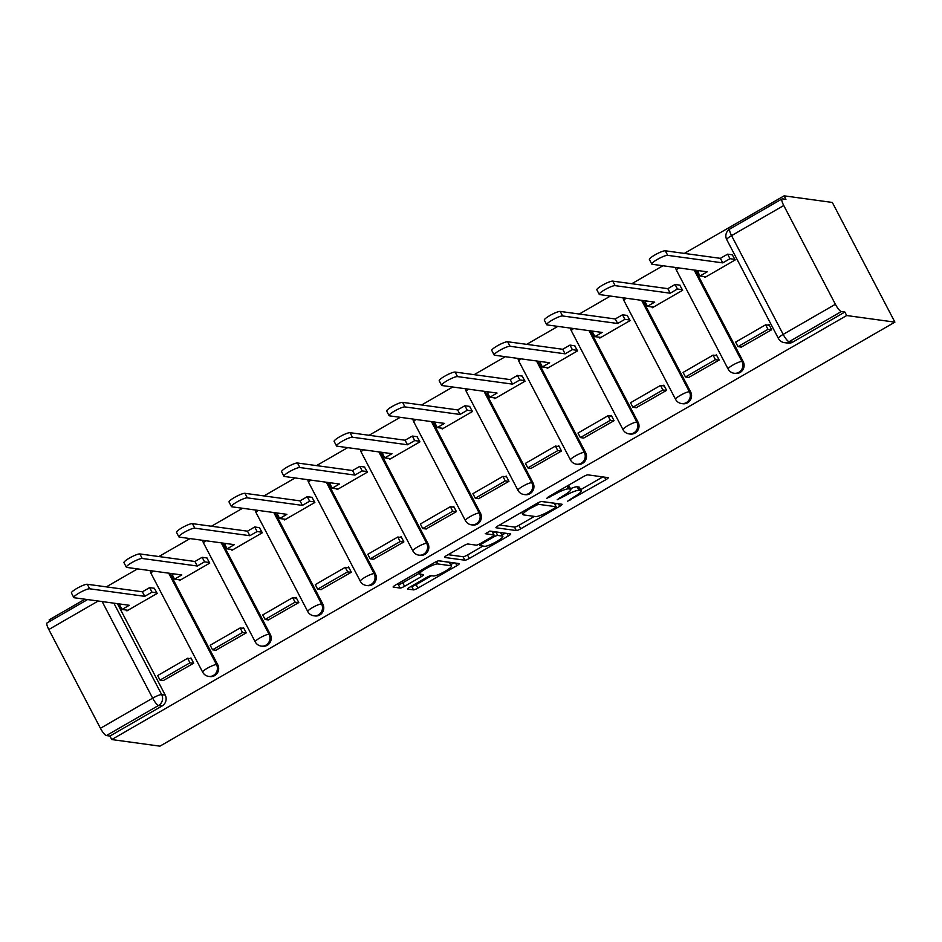 <?xml version="1.0" encoding="UTF-8"?>
<svg xmlns="http://www.w3.org/2000/svg" width="942" height="942" viewBox="0 0 942 942"><rect width="100%" height="100%" fill="white"/><g stroke="black" fill="none" stroke-linecap="round" stroke-linejoin="round"><path stroke-width="1.41" d="M567.637 501.191L605.871 479.69A3.921 0.671 152.4 0 0 608.226 477.724A3.921 0.671 152.4 0 0 608.049 477.629L587.867 474.862A3.921 0.671 152.4 0 0 583.439 476.617L548.315 496.881L546.784 498.33L554.426 494.479A12.552 2.155 152.4 0 1 568.591 488.863L570.275 489.098A12.552 2.155 152.4 0 1 570.828 489.381A12.552 2.155 152.4 0 1 563.281 495.692L557.205 499.755L564.859 495.904A12.552 2.155 152.4 0 1 579.024 490.299L580.708 490.523A12.552 2.155 152.4 0 1 581.249 490.817A12.552 2.155 152.4 0 1 573.713 497.117L567.637 501.191M410.005 587.043A3.921 0.671 152.4 0 0 407.65 589.021A3.921 0.671 152.4 0 0 407.815 589.103L413.479 589.88A3.921 0.671 152.4 0 0 417.907 588.126L456.929 565.624A3.921 0.671 152.4 0 0 459.284 563.646A3.921 0.671 152.4 0 0 459.107 563.563L438.925 560.796A3.921 0.671 152.4 0 0 434.498 562.551L395.487 585.053A3.921 0.671 152.4 0 0 393.132 587.031A3.921 0.671 152.4 0 0 393.297 587.113L400.138 588.055A3.921 0.671 152.4 0 0 404.565 586.301L421.262 576.669A3.921 0.671 152.4 0 0 423.617 574.691A3.921 0.671 152.4 0 0 423.453 574.608L420.05 574.137A10.492 1.802 152.4 0 1 419.602 573.902A10.492 1.802 152.4 0 1 426.973 568.026A10.492 1.802 152.4 0 1 437.747 563.94L451.03 565.753A10.492 1.802 152.4 0 1 451.489 566.001A10.492 1.802 152.4 0 1 444.118 571.876A10.492 1.802 152.4 0 1 433.344 575.962L431.13 575.656A3.921 0.671 152.4 0 0 426.702 577.411L410.005 587.043M111.745 739.552L846.693 315.535L894.9 322.14L159.952 746.158L111.745 739.552L109.92 736.067L106.375 735.572A7.995 1.849 -120 0 1 100.441 728.284L48.807 629.527A7.995 1.849 -120 0 1 47.1 622.909L87.571 599.571M516.31 530.558A3.921 0.671 152.4 0 0 520.738 528.803L559.748 506.301A3.921 0.671 152.4 0 0 562.103 504.323A3.921 0.671 152.4 0 0 561.927 504.241L541.744 501.474A3.921 0.671 152.4 0 0 537.317 503.228L498.306 525.73A3.921 0.671 152.4 0 0 495.951 527.708A3.921 0.671 152.4 0 0 496.116 527.791L516.31 530.558L514.485 527.073A3.921 0.671 152.4 0 0 518.912 525.318L534.373 516.393M508.339 535.963L469.316 558.465A3.921 0.671 152.4 0 1 464.889 560.219L444.706 557.452A3.921 0.671 152.4 0 1 444.542 557.37A3.921 0.671 152.4 0 1 446.897 555.391L463.594 545.759A3.921 0.671 152.4 0 1 468.021 544.005L476.205 545.135A3.921 0.671 152.4 0 0 480.632 543.381L491.712 536.987A3.921 0.671 152.4 0 0 494.067 535.021A3.921 0.671 152.4 0 0 493.891 534.926L485.248 533.702L489.993 531.088L510.517 533.902A3.921 0.671 152.4 0 1 510.694 533.984A3.921 0.671 152.4 0 1 508.339 535.963L507.008 533.419M117.42 603.657L165.215 695.078L161.671 694.595A7.995 7.654 97.8 0 1 158.586 705.452L106.375 735.572M783.756 205.509L731.557 235.63L783.179 334.398L835.389 304.278L783.756 205.509A7.995 1.849 60 0 1 782.048 198.903A7.995 1.849 60 0 1 782.39 198.844L785.934 199.339L784.109 195.842L684.339 253.41M662.944 265.75L631.788 283.719M610.404 296.059L579.248 314.039M557.852 326.379L526.708 344.348M505.312 356.688L474.156 374.669M452.761 387.009L421.616 404.978M400.22 417.318L369.064 435.298M347.68 447.638L316.524 465.607M295.129 477.947L263.984 495.928M242.589 508.268L211.432 526.237M190.049 538.577L158.892 556.545M137.497 568.897L106.352 586.866M84.957 599.206L49.161 619.86L49.914 621.296M784.109 195.842L832.328 202.448L894.9 322.14M835.389 304.278A7.995 1.849 60 0 0 841.324 311.567L789.113 341.687A7.995 7.654 97.8 0 1 784.38 342.629L787.924 343.112A7.995 7.654 97.8 0 0 792.658 342.17L789.113 341.687A7.995 1.849 60 0 1 783.179 334.398A7.995 1.378 152.4 0 0 778.386 338.413A7.995 7.995 0 0 0 784.38 342.629M846.693 315.535L844.868 312.049L841.324 311.567M704.451 276.607L704.887 277.431L735.207 259.945L732.299 254.811M741.307 347.103L771.686 329.735L768.955 324.507L767.883 325.12M688.767 377.412L719.146 360.056L716.415 354.816L715.331 355.44M651.911 306.915L652.347 307.751L682.656 290.254L679.759 285.12M636.215 407.721L666.606 390.365L663.863 385.137L662.791 385.749M599.371 337.236L599.795 338.06L630.116 320.574L627.207 315.44M583.675 438.042L614.054 420.685L611.323 415.446L610.239 416.07M546.819 367.545L547.255 368.381L577.564 350.883L574.667 345.749M531.135 468.351L561.514 450.994L558.771 445.766L557.699 446.378M494.279 397.865L494.715 398.69L525.024 381.204L522.115 376.07M478.583 498.671L508.963 481.315L506.231 476.075L505.159 476.699M441.739 428.174L442.163 429.01L472.484 411.513L469.575 406.379M426.043 528.98L456.423 511.624L453.691 506.396L452.607 507.008M389.187 458.495L389.623 459.319L419.932 441.833L417.035 436.688M373.491 559.301L403.882 541.944L401.139 536.705L400.067 537.329M336.647 488.804L337.071 489.64L367.392 472.142L364.483 467.008M320.951 589.61L351.331 572.253L348.599 567.013L347.516 567.637M284.095 519.124L284.531 519.949L314.852 502.463L311.943 497.317M268.411 619.93L298.791 602.562L296.047 597.334L294.976 597.958M231.555 549.433L231.991 550.258L262.3 532.772L259.391 527.638M215.859 650.239L246.251 632.883L243.507 627.643L242.435 628.267M179.015 579.754L179.439 580.578L209.76 563.092L206.851 557.947M163.319 680.56L193.699 663.192L190.967 657.963L189.884 658.588M126.464 610.063L126.899 610.887L157.208 593.401L154.311 588.267M169.96 573.337L217.755 664.758L216.495 664.593A7.995 7.654 97.8 0 1 208.677 676.391L209.936 676.568A7.995 7.654 -82.2 0 0 217.755 664.758M222.5 543.028L270.295 634.449L269.047 634.272A7.995 7.654 97.8 0 1 261.217 646.082L262.477 646.259A7.995 7.654 -82.2 0 0 270.295 634.449M275.052 512.707L322.847 604.128L321.587 603.963A7.995 7.654 97.8 0 1 313.768 615.774L315.017 615.938A7.995 7.654 -82.2 0 0 322.847 604.128M327.592 482.398L375.387 573.819L374.127 573.643A7.995 7.654 97.8 0 1 366.308 585.453L367.568 585.63A7.995 7.654 -82.2 0 0 375.387 573.819M380.144 452.078L427.927 543.51L426.679 543.334A7.995 7.654 97.8 0 1 418.86 555.144L420.108 555.309A7.995 7.654 -82.2 0 0 427.927 543.51M432.684 421.769L480.479 513.19L479.219 513.013A7.995 7.654 97.8 0 1 471.4 524.824L472.66 525A7.995 7.654 -82.2 0 0 480.479 513.19M485.224 391.46L533.019 482.881L531.771 482.704A7.995 7.654 97.8 0 1 523.94 494.515L525.2 494.68A7.995 7.654 -82.2 0 0 533.019 482.881M537.776 361.139L585.571 452.56L584.311 452.384A7.995 7.654 97.8 0 1 576.492 464.194L577.74 464.371A7.995 7.654 -82.2 0 0 585.571 452.56M590.316 330.83L638.111 422.252L636.851 422.075A7.995 7.654 97.8 0 1 629.032 433.885L630.292 434.05A7.995 7.654 -82.2 0 0 638.111 422.252M642.856 300.51L690.651 391.931L689.403 391.766A7.995 7.654 97.8 0 1 681.572 403.565L682.832 403.741A7.995 7.654 -82.2 0 0 690.651 391.931M695.408 270.201L743.203 361.622L741.943 361.445A7.995 7.654 97.8 0 1 734.124 373.256L735.384 373.421A7.995 7.654 -82.2 0 0 743.203 361.622M109.92 736.067L162.118 705.947A7.995 7.654 -82.2 0 0 165.215 695.078M844.868 312.049L792.658 342.17M581.249 490.817L579.424 487.32A12.552 2.155 152.4 0 0 578.883 487.038L580.708 490.523M570.463 488.698A12.552 2.155 152.4 0 1 577.199 486.802L578.883 487.038M570.828 489.381L569.003 485.895A12.552 2.155 152.4 0 0 568.45 485.613L570.275 489.098M580.661 489.687L602.809 476.911M499.531 525.024L514.485 527.073M554.991 504.5L556.687 503.523M554.544 508.185L556.063 506.737L538.353 504.311L530.452 508.303A12.552 2.155 152.4 0 0 522.916 514.615A12.552 2.155 152.4 0 0 523.469 514.897L535.574 516.557A12.552 2.155 152.4 0 0 549.739 510.953L554.544 508.185M554.343 503.452L556.063 506.737M541.391 501.485L554.249 503.252M505.277 533.184L502.145 534.985M482.963 546.054L467.503 554.979L469.316 558.465M448.121 554.685L463.075 556.734A3.921 0.671 152.4 0 0 467.503 554.979M494.067 535.021L492.242 531.524A3.921 0.671 152.4 0 0 492.065 531.441L489.687 531.111M484.694 546.289A10.492 1.802 152.4 0 0 495.468 542.203A10.492 1.802 152.4 0 0 502.84 536.328A10.492 1.802 152.4 0 0 502.392 536.092L497.706 535.445A3.921 0.671 152.4 0 0 493.278 537.199L482.198 543.593A3.921 0.671 152.4 0 0 479.843 545.559A3.921 0.671 152.4 0 0 480.02 545.654L484.694 546.289M502.84 536.328L501.014 532.842A10.492 1.802 152.4 0 0 500.567 532.595L502.392 536.092M492.96 532.913A3.921 0.671 152.4 0 1 495.881 531.959L500.567 532.595M451.489 566.001L449.664 562.504A10.492 1.802 152.4 0 0 449.204 562.268L451.03 565.753M438.572 560.808L449.204 562.268M396.712 584.346L398.313 584.57A3.921 0.671 152.4 0 0 402.74 582.815L419.272 573.278M411.242 586.336L411.654 586.395A3.921 0.671 152.4 0 0 416.081 584.641L431.554 575.715M450.771 564.623L453.867 562.845M651.782 264.066L649.415 259.533A9.196 1.578 -27.6 0 1 655.867 254.387A9.196 1.578 -27.6 0 1 665.311 250.796L667.678 255.341A9.196 1.578 152.4 0 0 658.234 258.92A9.196 1.578 152.4 0 0 651.782 264.066A9.196 1.578 152.4 0 0 652.182 264.278L707.254 271.814L700.012 275.994L705.97 276.818M700.012 275.994L697.633 271.461L698.976 270.684M665.311 250.796L720.371 258.344L727.613 254.163L729.991 258.697L734.901 259.38M732.535 254.835L727.613 254.163M769.39 325.331L765.611 324.813L735.631 342.111L737.998 346.644L767.977 329.347L771.522 329.841M737.998 346.644L741.542 347.127M765.611 324.813L767.977 329.347M667.678 255.341L722.738 262.877L729.991 258.697M722.738 262.877L720.371 258.344M599.242 294.375L596.863 289.842A9.196 1.578 -27.6 0 1 603.327 284.696A9.196 1.578 -27.6 0 1 612.759 281.116L615.138 285.65A9.196 1.578 152.4 0 0 605.694 289.229A9.196 1.578 152.4 0 0 599.242 294.375A9.196 1.578 152.4 0 0 599.642 294.587L654.702 302.135L647.46 306.315L653.418 307.127M647.46 306.315L645.093 301.77L646.436 301.004M612.759 281.116L667.831 288.652L675.073 284.484L677.439 289.017L682.361 289.689M679.994 285.155L675.073 284.484M716.838 355.64L713.059 355.134L683.091 372.42L685.458 376.965L715.437 359.667L718.981 360.15M685.458 376.965L689.002 377.448M713.059 355.134L715.437 359.667M615.138 285.65L670.198 293.197L677.439 289.017M670.198 293.197L667.831 288.652M546.69 324.696L544.323 320.162A9.196 1.578 -27.6 0 1 550.776 315.017A9.196 1.578 -27.6 0 1 560.219 311.425L562.586 315.97A9.196 1.578 152.4 0 0 553.154 319.55A9.196 1.578 152.4 0 0 546.69 324.696A9.196 1.578 152.4 0 0 547.09 324.908L602.162 332.444L594.92 336.624L600.878 337.436M594.92 336.624L592.542 332.09L593.884 331.313M560.219 311.425L615.279 318.973L622.521 314.793L624.899 319.326L629.821 320.009M627.443 315.464L622.521 314.793M664.298 385.961L660.519 385.443L630.539 402.74L632.918 407.274L662.885 389.976L666.43 390.459M632.918 407.274L636.451 407.756M660.519 385.443L662.885 389.976M562.586 315.97L617.658 323.506L624.899 319.326M617.658 323.506L615.279 318.973M494.15 355.004L491.783 350.471A9.196 1.578 -27.6 0 1 498.236 345.325A9.196 1.578 -27.6 0 1 507.667 341.746L510.046 346.279A9.196 1.578 152.4 0 0 500.602 349.859A9.196 1.578 152.4 0 0 494.15 355.004A9.196 1.578 152.4 0 0 494.55 355.216L549.622 362.764L542.38 366.944L548.326 367.757M542.38 366.944L540.002 362.399L541.344 361.634M507.667 341.746L562.739 349.282L569.981 345.113L572.347 349.647L577.269 350.318M574.903 345.785L569.981 345.113M611.747 416.27L607.979 415.752L577.999 433.049L580.366 437.583L610.345 420.297L613.89 420.78M580.366 437.583L583.91 438.077M607.979 415.752L610.345 420.297M510.046 346.279L565.106 353.827L572.347 349.647M565.106 353.827L562.739 349.282M441.61 385.325L439.231 380.792A9.196 1.578 -27.6 0 1 445.684 375.646A9.196 1.578 -27.6 0 1 455.127 372.055L457.494 376.6A9.196 1.578 152.4 0 0 448.062 380.179A9.196 1.578 152.4 0 0 441.61 385.325A9.196 1.578 152.4 0 0 442.01 385.537L497.07 393.073L489.828 397.253L495.786 398.066M489.828 397.253L487.461 392.72L488.804 391.943M455.127 372.055L510.199 379.602L517.441 375.422L519.807 379.956L524.729 380.639M522.351 376.093L517.441 375.422M559.207 446.59L555.427 446.072L525.448 463.37L527.826 467.903L557.805 450.606L561.338 451.088M527.826 467.903L531.37 468.386M555.427 446.072L557.805 450.606M457.494 376.6L512.566 384.136L519.807 379.956M512.566 384.136L510.199 379.602M389.058 415.634L386.691 411.101A9.196 1.578 -27.6 0 1 393.144 405.955A9.196 1.578 -27.6 0 1 402.587 402.375L404.954 406.909A9.196 1.578 152.4 0 0 395.51 410.488A9.196 1.578 152.4 0 0 389.058 415.634A9.196 1.578 152.4 0 0 389.458 415.846L444.53 423.394L437.288 427.574L443.246 428.386M437.288 427.574L434.91 423.029L436.252 422.263M402.587 402.375L457.647 409.911L464.889 405.743L467.267 410.276L472.178 410.947M469.811 406.414L464.889 405.743M506.666 476.899L502.887 476.381L472.908 493.679L475.274 498.212L505.253 480.926L508.798 481.409M475.274 498.212L478.819 498.707M502.887 476.381L505.253 480.926M404.954 406.909L460.026 414.456L467.267 410.276M460.026 414.456L457.647 409.911M336.518 445.955L334.139 441.421A9.196 1.578 -27.6 0 1 340.604 436.264A9.196 1.578 -27.6 0 1 350.035 432.684L352.414 437.218A9.196 1.578 152.4 0 0 342.97 440.809A9.196 1.578 152.4 0 0 336.518 445.955A9.196 1.578 152.4 0 0 336.918 446.167L391.978 453.703L384.736 457.883L390.695 458.695M384.736 457.883L382.37 453.349L383.712 452.572M350.035 432.684L405.107 440.232L412.349 436.052L414.715 440.585L419.637 441.268M417.271 436.723L412.349 436.052M454.115 507.22L450.347 506.702L420.368 523.999L422.734 528.533L452.713 511.235L456.258 511.718M422.734 528.533L426.279 529.015M450.347 506.702L452.713 511.235M352.414 437.218L407.474 444.765L414.715 440.585M407.474 444.765L405.107 440.232M283.966 476.263L281.599 471.73A9.196 1.578 -27.6 0 1 288.052 466.584A9.196 1.578 -27.6 0 1 297.495 463.005L299.862 467.538A9.196 1.578 152.4 0 0 290.43 471.118A9.196 1.578 152.4 0 0 283.966 476.263A9.196 1.578 152.4 0 0 284.366 476.475L339.438 484.023L332.196 488.203L338.154 489.016M332.196 488.203L329.83 483.658L331.172 482.881M297.495 463.005L352.555 470.541L359.797 466.361L362.175 470.906L367.097 471.577M364.719 467.044L359.797 466.361M401.575 537.529L397.795 537.011L367.816 554.308L370.194 558.841L400.173 541.556L403.706 542.039M370.194 558.841L373.727 559.336M397.795 537.011L400.173 541.556M299.862 467.538L354.934 475.086L362.175 470.906M354.934 475.086L352.555 470.541M231.426 506.584L229.059 502.039A9.196 1.578 -27.6 0 1 235.512 496.893A9.196 1.578 -27.6 0 1 244.955 493.314L247.322 497.847A9.196 1.578 152.4 0 0 237.879 501.438A9.196 1.578 152.4 0 0 231.426 506.584A9.196 1.578 152.4 0 0 231.826 506.796L286.898 514.332L279.656 518.512L285.603 519.325M279.656 518.512L277.278 513.979L278.62 513.202M244.955 493.314L300.015 500.861L307.257 496.681L309.624 501.215L314.546 501.886M312.179 497.352L307.257 496.681M349.035 567.849L345.255 567.331L315.276 584.629L317.642 589.162L347.622 571.865L351.166 572.347M317.642 589.162L321.187 589.645M345.255 567.331L347.622 571.865M247.322 497.847L302.382 505.395L309.624 501.215M302.382 505.395L300.015 500.861M178.886 536.893L176.507 532.36A9.196 1.578 -27.6 0 1 182.972 527.214A9.196 1.578 -27.6 0 1 192.404 523.634L194.782 528.168A9.196 1.578 152.4 0 0 185.339 531.747A9.196 1.578 152.4 0 0 178.886 536.893A9.196 1.578 152.4 0 0 179.286 537.105L234.346 544.653L227.104 548.821L233.063 549.645M227.104 548.821L224.738 544.288L226.08 543.51M192.404 523.634L247.475 531.17L254.717 526.99L257.084 531.535L262.006 532.206M259.639 527.673L254.717 526.99M296.483 598.158L292.703 597.64L262.736 614.938L265.102 619.471L295.082 602.185L298.626 602.668M265.102 619.471L268.647 619.954M292.703 597.64L295.082 602.185M194.782 528.168L249.842 535.704L257.084 531.535M249.842 535.704L247.475 531.17M126.334 567.214L123.967 562.668A9.196 1.578 -27.6 0 1 130.42 557.523A9.196 1.578 -27.6 0 1 139.863 553.943L142.23 558.476A9.196 1.578 152.4 0 0 132.798 562.068A9.196 1.578 152.4 0 0 126.334 567.214A9.196 1.578 152.4 0 0 126.734 567.414L181.806 574.961L174.564 579.142L180.523 579.954M174.564 579.142L172.186 574.608L173.528 573.831M139.863 553.943L194.923 561.491L202.165 557.311L204.544 561.844L209.465 562.515M207.087 557.982L202.165 557.311M243.943 628.479L240.163 627.961L210.184 645.246L212.562 649.792L242.53 632.494L246.074 632.977M212.562 649.792L216.095 650.274M240.163 627.961L242.53 632.494M142.23 558.476L197.302 566.024L204.544 561.844M197.302 566.024L194.923 561.491M73.794 597.522L71.427 592.989A9.196 1.578 -27.6 0 1 77.88 587.843A9.196 1.578 -27.6 0 1 87.312 584.264L89.69 588.797A9.196 1.578 152.4 0 0 80.247 592.377A9.196 1.578 152.4 0 0 73.794 597.522A9.196 1.578 152.4 0 0 74.194 597.734L129.266 605.282L122.024 609.45L127.971 610.275M122.024 609.45L119.646 604.917L120.988 604.14M87.312 584.264L142.383 591.8L149.625 587.62L151.992 592.165L156.914 592.836M154.547 588.303L149.625 587.62M191.391 658.788L187.623 658.27L157.644 675.567L160.01 680.1L189.99 662.803L193.534 663.298M160.01 680.1L163.555 680.583M187.623 658.27L189.99 662.803M89.69 588.797L144.75 596.333L151.992 592.165M144.75 596.333L142.383 591.8M570.287 499.095L570.734 499.955M549.433 496.246L549.881 497.105M559.854 497.67L560.313 498.53M113.876 603.174L161.671 694.595A7.995 1.378 -27.6 0 0 152.651 698.163L102.148 601.561M98.215 601.02L48.807 629.527M100.441 728.284L152.651 698.163A7.995 1.849 60 0 0 158.586 705.452L162.118 705.947M168.7 573.172L216.495 664.593A7.995 1.378 -27.6 0 0 207.475 668.161A7.995 1.378 -27.6 0 0 202.671 672.176A7.995 7.995 0 0 0 208.677 676.391M221.252 542.851L269.047 634.272A7.995 1.378 -27.6 0 0 260.016 637.852A7.995 1.378 -27.6 0 0 255.223 641.867A7.995 7.995 0 0 0 261.217 646.082M273.792 512.542L321.587 603.963A7.995 1.378 -27.6 0 0 312.567 607.531A7.995 1.378 -27.6 0 0 307.763 611.546A7.995 7.995 0 0 0 313.768 615.774M326.332 482.222L374.127 573.643A7.995 1.378 -27.6 0 0 365.107 577.222A7.995 1.378 -27.6 0 0 360.315 581.238A7.995 7.995 0 0 0 366.308 585.453M378.884 451.913L426.679 543.334A7.995 1.378 -27.6 0 0 417.659 546.902A7.995 1.378 -27.6 0 0 412.855 550.929A7.995 7.995 0 0 0 418.86 555.144M431.424 421.592L479.219 513.013A7.995 1.378 -27.6 0 0 470.199 516.593A7.995 1.378 -27.6 0 0 465.395 520.608A7.995 7.995 0 0 0 471.4 524.824M483.976 391.283L531.771 482.704A7.995 1.378 -27.6 0 0 522.739 486.272A7.995 1.378 -27.6 0 0 517.947 490.299A7.995 7.995 0 0 0 523.94 494.515M536.516 360.963L584.311 452.384A7.995 1.378 -27.6 0 0 575.291 455.963A7.995 1.378 -27.6 0 0 570.487 459.979A7.995 7.995 0 0 0 576.492 464.194M589.056 330.654L636.851 422.075A7.995 1.378 -27.6 0 0 627.831 425.654A7.995 1.378 -27.6 0 0 623.027 429.67A7.995 7.995 0 0 0 629.032 433.885M641.608 300.333L689.403 391.766A7.995 1.378 -27.6 0 0 680.383 395.334A7.995 1.378 -27.6 0 0 675.579 399.349A7.995 7.995 0 0 0 681.572 403.565M694.148 270.024L741.943 361.445A7.995 1.378 -27.6 0 0 732.923 365.025A7.995 1.378 -27.6 0 0 728.119 369.04A7.995 7.995 0 0 0 734.124 373.256M728.119 369.04L676.497 270.283A7.995 1.378 -27.6 0 1 678.699 267.905M675.579 399.349L623.945 300.592A7.995 1.378 -27.6 0 1 626.147 298.225M623.027 429.67L571.405 330.913A7.995 1.378 -27.6 0 1 573.607 328.534M570.487 459.979L518.854 361.222A7.995 1.378 -27.6 0 1 521.067 358.855M517.947 490.299L466.314 391.531A7.995 1.378 -27.6 0 1 468.515 389.164M465.395 520.608L413.773 421.851A7.995 1.378 -27.6 0 1 415.975 419.484M412.855 550.929L361.222 452.16A7.995 1.378 -27.6 0 1 363.424 449.793M360.315 581.238L308.682 482.481A7.995 1.378 -27.6 0 1 310.884 480.114M307.763 611.546L256.142 512.789A7.995 1.378 -27.6 0 1 258.344 510.423M255.223 641.867L203.59 543.11A7.995 1.378 -27.6 0 1 205.792 540.732M202.671 672.176L151.05 573.419A7.995 1.378 -27.6 0 1 153.252 571.052M726.753 239.657A7.995 1.378 152.4 0 1 731.557 235.63A7.995 1.849 -120 0 1 729.838 229.024A7.995 7.995 0 0 0 726.753 239.657L778.386 338.413M577.199 486.802L579.024 490.299M564.399 495.033L564.859 495.904M567.119 486.037L568.591 488.863M553.978 493.62L554.426 494.479M604.54 477.147L605.871 479.69M558.418 503.758L559.748 506.301M518.912 525.318L520.738 528.803M537.682 503.028L538.353 504.311M534.797 504.677L535.256 505.536M530.005 507.444L530.452 508.303M463.075 556.734L464.889 560.219M492.065 531.441L493.891 534.926M495.881 531.959L497.706 535.445M492.807 536.304L493.278 537.199M481.751 542.733L482.198 543.593M436.487 561.526L437.747 563.94M419.932 574.114L421.262 576.669M402.74 582.815L404.565 586.301M398.313 584.57L400.138 588.055M455.598 563.081L456.929 565.624M416.081 584.641L417.907 588.126M411.654 586.395L413.479 589.88M675.638 267.493A7.995 7.995 0 0 0 676.497 270.283M623.086 297.802A7.995 7.995 0 0 0 623.945 300.592M570.546 328.122A7.995 7.995 0 0 0 571.405 330.913M518.006 358.431A7.995 7.995 0 0 0 518.854 361.222M465.454 388.752A7.995 7.995 0 0 0 466.314 391.531M412.914 419.06A7.995 7.995 0 0 0 413.773 421.851M360.362 449.369A7.995 7.995 0 0 0 361.222 452.16M307.822 479.69A7.995 7.995 0 0 0 308.682 482.481M255.282 509.999A7.995 7.995 0 0 0 256.142 512.789M202.73 540.319A7.995 7.995 0 0 0 203.59 543.11M150.19 570.628A7.995 7.995 0 0 0 151.05 573.419M782.048 198.903L729.838 229.024M554.367 503.311L556.192 506.808M521.68 512.248L522.916 514.615M479.125 544.17L479.843 545.559M418.495 571.782L419.602 573.902"/></g></svg>
